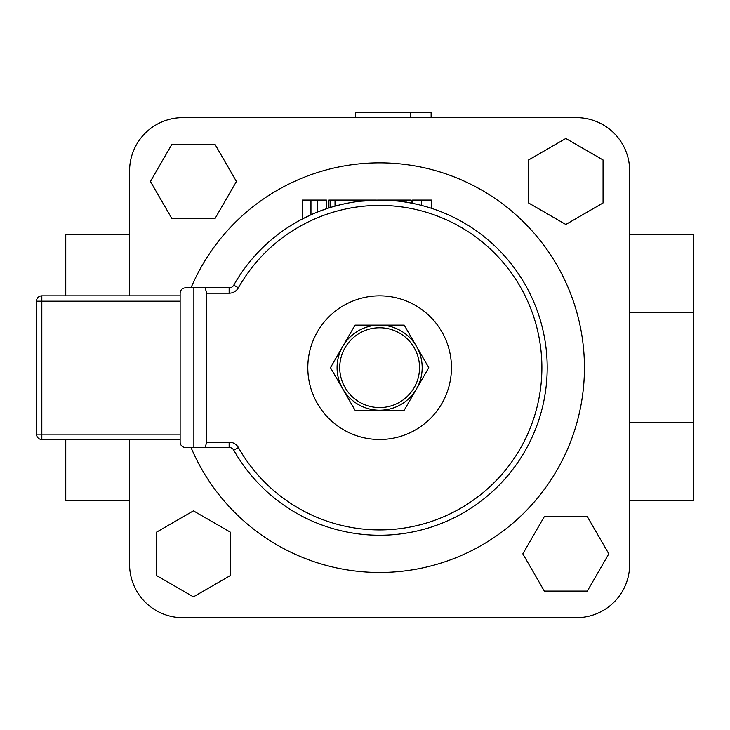 <?xml version="1.0" encoding="UTF-8"?>
<svg xmlns="http://www.w3.org/2000/svg" width="730" height="730" viewBox="0 0 730 730"><rect width="100%" height="100%" fill="white"/><g stroke="black" fill="none" stroke-linecap="round" stroke-linejoin="round"><path stroke-width="1.09" d="M191.004 287.866A204.811 204.811 0 0 1 582.622 340.417A204.811 204.811 0 0 1 191.004 447.454M431.129 117.63L431.129 112.31L410.306 112.31L410.306 117.63M355.583 117.63L355.583 112.31L410.306 112.31M129.593 500.652L65.755 500.652L65.755 439.478M65.755 295.842L65.755 234.668L129.593 234.668M629.661 234.668L693.5 234.668L693.5 422.752L629.661 422.752M693.5 312.568L629.661 312.568M693.5 422.752L693.5 500.652L629.661 500.652M129.593 170.829L129.593 295.842L129.593 170.829A53.199 53.199 0 0 1 182.792 117.63L576.463 117.63L182.792 117.63M129.593 564.491L129.593 439.478L129.593 564.491A53.199 53.199 0 0 0 182.792 617.689L576.463 617.689A53.199 53.199 0 0 0 629.661 564.491L629.661 170.829A53.199 53.199 0 0 0 576.463 117.63M528.584 202.967L565.823 224.466L603.062 202.967L603.062 159.961L565.823 138.463L528.584 159.961L528.584 202.967M214.939 218.708L236.438 181.469L214.939 144.23L171.933 144.23L150.435 181.469L171.933 218.708L214.939 218.708M230.671 532.352L193.432 510.854L156.193 532.352L156.193 575.359L193.432 596.857L230.671 575.359L230.671 532.352M544.324 516.612L522.826 553.851L544.324 591.09L587.322 591.09L608.82 553.851L587.322 516.612L544.324 516.612M629.661 564.491L629.661 170.829M182.792 617.689L576.463 617.689M326.438 208.753L317.723 211.937L317.723 200.084L326.438 200.084L326.438 208.753M317.723 211.937A167.571 167.571 0 0 0 310.953 214.803L310.953 200.084L317.723 200.084M310.953 214.803L302.229 219.036L302.229 200.084L310.953 200.084M404.037 201.872L402.686 201.681M397.622 201.051L396.992 200.987M379.536 200.084L411.163 200.084L411.163 203.077L410.132 202.885L411.163 203.077M340.746 204.655L337.169 205.55A167.571 167.571 0 0 0 330.644 207.402L330.644 200.084L375.695 200.084M359.37 200.084L359.37 201.316A167.571 167.571 0 0 0 354.543 201.973L352.754 202.256A167.571 167.571 0 0 0 349.104 202.885M330.644 207.402L328.92 207.94L328.92 200.084L330.644 200.084M354.543 201.973L354.543 200.084M347.307 203.232L340.873 204.628M347.261 203.241L340.892 204.628M416.967 204.3L412.578 203.36L412.578 200.084L431.576 200.084L431.576 208.342A167.571 167.571 0 0 0 421.557 205.413L421.557 200.084M421.292 205.349L422.287 205.605M359.571 201.288L379.627 200.084L397.175 201.005L382.392 200.084M368.668 200.44L369.398 200.394M368.723 200.44L363.567 200.859M363.531 200.859L358.895 201.37M403.79 201.836L406.117 202.192L403.79 201.836M205.13 447.454L185.457 447.454A5.32 5.32 0 0 1 180.137 442.134L180.137 293.186A5.32 5.32 0 0 1 185.457 287.866L205.13 287.866L206.736 293.186L206.736 442.134L205.13 447.454L229.138 447.454A5.32 5.32 0 0 1 233.764 450.154A167.571 167.571 0 0 0 486.965 496.345A167.571 167.571 0 0 0 486.965 238.975A167.571 167.571 0 0 0 233.764 285.165A5.32 5.32 0 0 1 229.138 287.866L205.13 287.866M206.161 287.866L229.138 287.866L229.138 293.186A10.64 10.64 0 0 0 238.4 287.784A162.252 162.252 0 0 1 483.561 243.054A162.252 162.252 0 0 1 483.561 492.266A162.252 162.252 0 0 1 238.4 447.536L233.764 450.154A167.571 167.571 0 0 0 486.965 496.345A167.571 167.571 0 0 0 486.965 238.975A167.571 167.571 0 0 0 233.764 285.165L238.4 287.784M193.879 447.454L193.879 287.866M180.137 439.478L41.82 439.478L41.82 434.158L36.5 434.158A5.32 5.32 0 0 0 41.82 439.478L180.137 439.478M36.5 301.161L41.82 301.161L41.82 295.842A5.32 5.32 0 0 0 36.5 301.161L36.5 434.158M180.137 295.842L41.82 295.842M446.057 340.353A71.814 71.814 0 0 1 406.938 434.085A71.814 71.814 0 0 1 313.207 394.966A71.814 71.814 0 0 1 352.325 301.234A71.814 71.814 0 0 1 446.057 340.353M404.201 325.105L416.483 346.385A42.559 42.559 0 0 0 379.627 325.105L404.201 325.105M342.772 346.385L355.054 325.105L379.627 325.105A42.559 42.559 0 0 0 342.772 388.935L330.489 367.655L342.772 346.385M428.775 367.655L416.483 388.935A42.559 42.559 0 0 0 416.483 346.385L428.775 367.655M404.201 410.214L379.627 410.214A42.559 42.559 0 0 0 416.483 388.935L404.201 410.214M379.627 410.214L355.054 410.214L342.772 388.935A42.559 42.559 0 0 0 379.627 410.214M339.733 367.655A39.895 39.895 0 0 0 379.627 407.559A39.895 39.895 0 0 0 419.531 367.655A39.895 39.895 0 0 0 379.627 327.761A39.895 39.895 0 0 0 339.733 367.655A39.895 39.895 0 0 1 379.627 327.761A39.895 39.895 0 0 1 419.531 367.655M238.4 447.536A10.64 10.64 0 0 0 229.138 442.134L206.736 442.134M229.138 447.454L229.138 442.134M206.736 293.186L229.138 293.186M180.137 434.158L41.82 434.158L41.82 301.161L180.137 301.161M335.024 206.134L335.024 200.084M406.117 202.192L406.117 200.084"/></g></svg>
